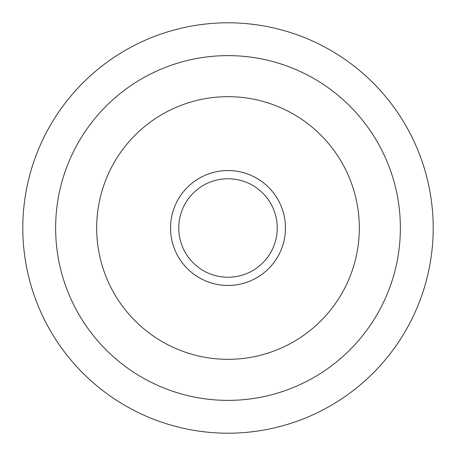 <?xml version="1.0" encoding="UTF-8"?>
<svg xmlns="http://www.w3.org/2000/svg" width="456" height="456" viewBox="0 0 456 456"><rect width="100%" height="100%" fill="white"/><g stroke="black" fill="none" stroke-linecap="round" stroke-linejoin="round"><path stroke-width="0.68" d="M228 359.328A131.328 131.328 0 0 0 359.328 228A131.328 131.328 0 0 0 228 96.672A131.328 131.328 0 0 0 96.672 228A131.328 131.328 0 0 0 228 359.328M228 285.456A57.456 57.456 0 0 0 285.456 228A57.456 57.456 0 0 0 228 170.544A57.456 57.456 0 0 0 170.544 228A57.456 57.456 0 0 0 228 285.456M228 400.368A172.368 172.368 0 0 0 400.368 228A172.368 172.368 0 0 0 228 55.632A172.368 172.368 0 0 0 55.632 228A172.368 172.368 0 0 0 228 400.368M228 433.2A205.2 205.2 0 0 0 433.2 228A205.2 205.2 0 0 0 228 22.8A205.2 205.2 0 0 0 22.8 228A205.2 205.2 0 0 0 228 433.2M228 277.248A49.248 49.248 0 0 0 277.248 228A49.248 49.248 0 0 0 228 178.752A49.248 49.248 0 0 0 178.752 228A49.248 49.248 0 0 0 228 277.248"/></g></svg>
